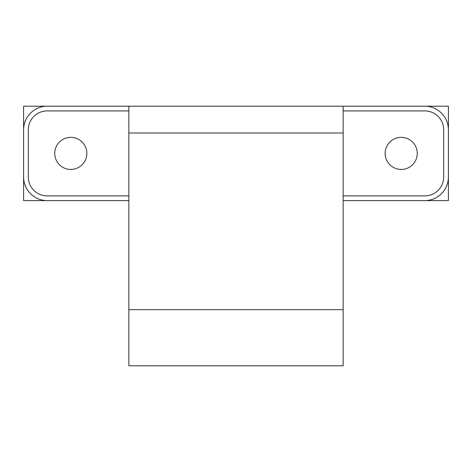 <?xml version="1.0" encoding="UTF-8"?>
<svg xmlns="http://www.w3.org/2000/svg" width="472" height="472" viewBox="0 0 472 472"><rect width="100%" height="100%" fill="white"/><g stroke="black" fill="none" stroke-linecap="round" stroke-linejoin="round"><path stroke-width="0.71" d="M23.6 200.6L47.2 200.6A23.6 23.6 0 0 1 23.6 177L23.6 129.8A23.6 23.6 0 0 1 47.2 106.2L343.144 106.2L343.144 318.6L343.144 106.2L448.4 106.2L448.4 200.6L343.144 200.6L424.8 200.6A23.6 23.6 0 0 0 448.4 177L448.4 129.8A23.6 23.6 0 0 0 424.8 106.2L128.856 106.2L128.856 309.673L343.144 309.673L343.144 132.992L343.144 318.6L343.144 309.673L128.856 309.673L343.144 309.673L128.856 309.673L128.856 318.6L128.856 106.2L23.6 106.2L23.6 200.6M401.2 137.352A16.048 16.048 0 0 1 415.1 161.424A16.048 16.048 0 0 1 387.3 161.424A16.048 16.048 0 0 1 401.2 137.352A16.048 16.048 0 0 1 415.1 161.424A16.048 16.048 0 0 1 387.3 161.424A16.048 16.048 0 0 1 401.2 137.352A16.048 16.048 0 0 1 415.1 161.424A16.048 16.048 0 0 1 387.3 161.424A16.048 16.048 0 0 1 401.2 137.352A16.048 16.048 0 0 1 415.1 161.424A16.048 16.048 0 0 1 387.3 161.424A16.048 16.048 0 0 1 401.2 137.352M70.8 137.352A16.048 16.048 0 0 1 84.7 161.424A16.048 16.048 0 0 1 56.9 161.424A16.048 16.048 0 0 1 70.8 137.352A16.048 16.048 0 0 1 84.7 161.424A16.048 16.048 0 0 1 56.9 161.424A16.048 16.048 0 0 1 70.8 137.352A16.048 16.048 0 0 1 84.7 161.424A16.048 16.048 0 0 1 56.9 161.424A16.048 16.048 0 0 1 70.8 137.352A16.048 16.048 0 0 1 84.7 161.424A16.048 16.048 0 0 1 56.9 161.424A16.048 16.048 0 0 1 70.8 137.352M128.856 365.8L128.856 132.992L128.856 365.8L128.856 318.6L128.856 365.8L343.144 365.8L343.144 318.6L343.144 365.8L343.144 318.6L343.144 365.8L128.856 365.8M128.856 200.6L47.2 200.6A23.6 23.6 0 0 1 23.6 177L23.6 129.8A23.6 23.6 0 0 1 47.2 106.2L128.856 106.2M343.144 200.6L424.8 200.6A23.6 23.6 0 0 0 448.4 177L448.4 129.8A23.6 23.6 0 0 0 424.8 106.2L343.144 106.2M128.856 132.992L343.144 132.992L128.856 132.992M128.856 195.88L47.2 195.88A18.88 18.88 0 0 1 28.32 177L28.32 129.8A18.88 18.88 0 0 1 47.2 110.92L128.856 110.92M343.144 195.88L424.8 195.88A18.88 18.88 0 0 0 443.68 177L443.68 129.8A18.88 18.88 0 0 0 424.8 110.92L343.144 110.92"/></g></svg>
